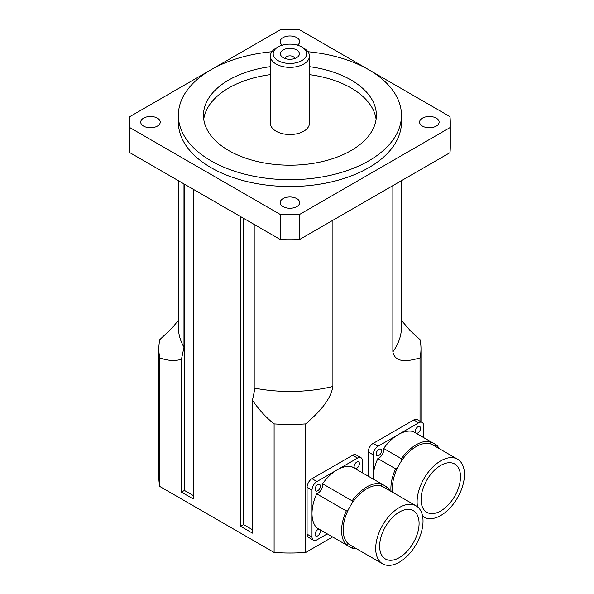 <?xml version="1.0" encoding="UTF-8"?>
<svg xmlns="http://www.w3.org/2000/svg" width="594" height="594" viewBox="0 0 594 594"><rect width="100%" height="100%" fill="white"/><g stroke="black" fill="none" stroke-linecap="round" stroke-linejoin="round"><path stroke-width="0.89" d="M283.212 57.677A9.482 5.472 180 0 1 282.44 57.173A9.482 5.472 180 0 1 283.494 49.777A9.482 5.472 180 0 1 296.339 49.777A9.482 5.472 180 0 1 297.401 57.173A9.482 5.472 180 0 1 283.212 57.677M294.431 58.62A4.522 2.614 0 0 0 294.438 58.464A4.522 2.614 0 0 0 289.917 55.858A4.522 2.614 0 0 0 285.395 58.464A4.522 2.614 0 0 0 285.402 58.62M278.089 60.64A16.736 9.66 180 0 1 278.089 46.978A16.736 9.66 180 0 1 301.752 46.978A16.736 9.66 180 0 1 301.752 60.64A16.736 9.66 180 0 1 278.089 60.64M278.089 46.978L276.113 48.114A19.52 11.271 0 0 0 270.396 56.081A19.52 11.271 0 0 0 276.113 64.055A19.52 11.271 0 0 0 297.386 66.498A19.52 11.271 0 0 0 309.437 56.081A19.52 11.271 0 0 0 303.72 48.114L301.752 46.978M309.437 56.081L309.437 123.255A19.52 11.271 180 0 1 297.386 133.672A19.52 11.271 180 0 1 276.113 131.229A19.52 11.271 180 0 1 270.396 123.255L270.396 56.081M282.365 45.181A9.764 5.636 180 0 1 280.16 41.61A9.764 5.636 180 0 1 286.182 36.405A9.764 5.636 180 0 1 296.822 37.63A9.764 5.636 180 0 1 299.68 41.61A9.764 5.636 180 0 1 297.468 45.181M296.822 198.641A9.764 5.636 180 0 1 299.68 202.621A9.764 5.636 180 0 1 293.651 207.833A9.764 5.636 180 0 1 283.019 206.608A9.764 5.636 180 0 1 280.16 202.621A9.764 5.636 180 0 1 286.182 197.416A9.764 5.636 180 0 1 296.822 198.641M436.263 118.132A9.764 5.636 180 0 1 439.122 122.119A9.764 5.636 180 0 1 433.093 127.324A9.764 5.636 180 0 1 422.46 126.106A9.764 5.636 180 0 1 419.594 122.119A9.764 5.636 180 0 1 425.623 116.914A9.764 5.636 180 0 1 436.263 118.132M157.38 118.132A9.764 5.636 180 0 1 160.239 122.119A9.764 5.636 180 0 1 154.21 127.324A9.764 5.636 180 0 1 143.577 126.106A9.764 5.636 180 0 1 140.719 122.119A9.764 5.636 180 0 1 146.74 116.914A9.764 5.636 180 0 1 157.38 118.132M332.595 536.954L305.724 552.465A131.074 75.676 180 0 1 274.109 552.465L159.801 486.471A131.074 75.676 180 0 1 158.843 477.338L158.843 348.775A131.074 75.676 180 0 1 159.801 339.649L172.104 327.992L178.363 320.418M376.099 119.275A86.457 49.911 0 0 0 309.437 74.629M270.396 74.629A86.457 49.911 0 0 0 203.742 119.275M309.437 66.662A86.457 49.911 180 0 1 376.373 115.288A86.457 49.911 180 0 1 323.002 161.397A86.457 49.911 180 0 1 228.787 150.579A86.457 49.911 180 0 1 203.467 115.288A86.457 49.911 180 0 1 270.396 66.662M307.922 51.73A111.553 64.404 180 0 1 401.47 115.288A111.553 64.404 180 0 1 332.61 174.792A111.553 64.404 180 0 1 211.041 160.826A111.553 64.404 180 0 1 178.363 115.288A111.553 64.404 180 0 1 271.911 51.73M401.47 115.288L401.47 122.119A111.553 64.404 180 0 1 332.61 181.623A111.553 64.404 180 0 1 211.041 167.657A111.553 64.404 180 0 1 178.363 122.119L178.363 115.288M368.681 69.676L299.435 29.7A160.358 92.582 180 0 0 280.398 29.7L211.152 69.676M210.922 69.81L129.841 116.624A160.358 92.582 180 0 0 129.559 122.119A160.358 92.582 180 0 0 129.841 127.613L280.398 214.538L280.398 239.582L129.841 152.658L129.841 127.613M449.992 152.658L299.435 239.582L299.435 214.538L449.992 127.613L449.992 152.658A160.358 92.582 180 0 0 450.274 147.163L450.274 122.119A160.358 92.582 180 0 0 449.992 116.624L368.911 69.81M450.274 122.119A160.358 92.582 180 0 1 449.992 127.613M299.435 239.582A160.358 92.582 180 0 1 280.398 239.582M299.435 214.538A160.358 92.582 180 0 1 280.398 214.538M129.841 152.658A160.358 92.582 180 0 1 129.559 147.163L129.559 122.119M183.984 183.917L183.984 347.23L181.46 359.273C174.978 361.241 167.76 360.781 159.801 357.907A131.074 75.676 180 0 1 158.843 348.775M401.47 320.418L410.387 330.828L420.032 339.649A131.074 75.676 180 0 1 420.99 348.775A131.074 75.676 180 0 1 420.032 357.907C409.689 360.877 395.396 364.055 392.857 351.878L392.857 185.647M332.907 220.255L332.907 386.486C330.368 401.596 316.075 414.924 305.724 423.901A131.074 75.676 180 0 1 274.109 423.901C266.149 417.589 258.932 409.704 252.45 400.259L254.975 388.216L254.975 224.903M252.45 400.259L252.45 533.13L240.615 526.299L240.615 216.617M305.724 552.465L305.724 423.901M420.032 357.907L420.032 421.22M184.415 184.17L184.415 490.436L181.46 492.144L181.46 359.273M159.801 486.471L159.801 357.907M193.288 189.293L193.288 498.975L181.46 492.144M193.288 495.559L184.415 490.436M243.577 218.325L243.577 524.591L252.45 529.714M240.615 526.299L243.577 524.591M274.109 423.901L274.109 552.465M382.633 563.817L350.096 545.032A33.464 19.32 -60 0 1 348.27 543.725A33.464 19.32 -60 0 1 348.27 509.801A33.464 19.32 -60 0 1 352.138 503.103A33.464 19.32 -60 0 1 381.511 486.144A33.464 19.32 -60 0 1 383.561 487.065L416.097 505.85A33.464 19.32 -60 0 1 423.025 521.176A33.464 19.32 -60 0 1 408.42 554.848A33.464 19.32 -60 0 1 382.633 563.817A33.464 19.32 -60 0 1 380.813 528.586A33.464 19.32 -60 0 1 416.097 505.85M419.082 523.448A27.888 16.105 -60 0 1 406.912 551.514A27.888 16.105 -60 0 1 385.417 558.984A27.888 16.105 -60 0 1 385.417 526.781A27.888 16.105 -60 0 1 413.305 510.684A27.888 16.105 -60 0 1 419.082 523.448M348.27 543.725A6.972 4.024 120 0 0 346.302 544.869A35.699 20.612 -60 0 1 346.302 510.929A6.972 4.024 120 0 0 348.27 509.801M352.138 503.103A6.972 4.024 120 0 0 352.131 500.839A35.699 20.612 -60 0 1 381.519 483.865A6.972 4.024 120 0 0 381.511 486.144M385.647 488.275A6.972 4.024 120 0 0 387.347 487.229A35.699 20.612 -60 0 1 389.768 490.651M356.303 548.618A35.699 20.612 -60 0 1 352.131 548.232A6.972 4.024 120 0 0 352.183 546.235M346.302 544.869L316.721 527.791A35.699 20.612 -60 0 1 312.006 513.543A35.699 20.612 -60 0 1 316.721 493.852A6.972 4.024 120 0 0 322.549 483.761A35.699 20.612 -60 0 1 337.244 469.824A35.699 20.612 -60 0 1 351.938 466.787L387.347 487.229M322.549 483.761L352.131 500.839M322.549 531.155L352.131 548.232M316.721 493.852L346.302 510.929M327.272 533.88L316.936 539.842A6.972 4.024 -60 0 1 313.446 540.191A6.972 4.024 -60 0 1 312.006 536.998L312.006 490.095A6.972 4.024 -60 0 1 316.936 481.548L357.558 458.1A6.972 4.024 -60 0 1 361.041 457.751A6.972 4.024 -60 0 1 362.488 460.944L362.488 472.876M354.106 466.691A3.764 2.176 -60 0 1 355.747 462.904A3.764 2.176 -60 0 1 358.65 461.894A3.764 2.176 -60 0 1 358.65 466.245A3.764 2.176 -60 0 1 354.885 468.421A3.764 2.176 -60 0 1 354.106 466.691M315.058 534.325A3.764 2.176 -60 0 1 316.706 530.531A3.764 2.176 -60 0 1 319.602 529.529A3.764 2.176 -60 0 1 319.602 533.872A3.764 2.176 -60 0 1 315.837 536.048A3.764 2.176 -60 0 1 315.058 534.325M315.058 489.241A3.764 2.176 -60 0 1 316.706 485.447A3.764 2.176 -60 0 1 319.602 484.437A3.764 2.176 -60 0 1 319.602 488.788A3.764 2.176 -60 0 1 315.837 490.963A3.764 2.176 -60 0 1 315.058 489.241M361.041 457.751L356.11 454.907A6.972 4.024 120 0 0 352.628 455.249L312.006 478.705A6.972 4.024 120 0 0 307.076 487.243L307.076 534.154A6.972 4.024 120 0 0 308.516 537.347L313.446 540.191M392.879 492.448A33.464 19.32 -60 0 1 397.572 467.671A33.464 19.32 -60 0 1 401.433 460.981A33.464 19.32 -60 0 1 430.813 444.022A33.464 19.32 -60 0 1 432.855 444.943L457.506 459.177A33.464 19.32 -60 0 1 464.441 474.495A33.464 19.32 -60 0 1 449.829 508.174A33.464 19.32 -60 0 1 424.042 517.136A33.464 19.32 -60 0 1 422.579 516.127M417.56 506.86A33.464 19.32 -60 0 1 422.223 481.905A33.464 19.32 -60 0 1 457.506 459.177M460.499 476.774A27.888 16.105 -60 0 1 448.322 504.833A27.888 16.105 -60 0 1 426.834 512.31A27.888 16.105 -60 0 1 426.834 480.108A27.888 16.105 -60 0 1 454.722 464.003A27.888 16.105 -60 0 1 460.499 476.774M391.015 491.372A35.699 20.612 -60 0 1 395.604 468.807A6.972 4.024 120 0 0 397.572 467.671M401.433 460.981A6.972 4.024 120 0 0 401.433 458.709A35.699 20.612 -60 0 1 430.821 441.743A6.972 4.024 120 0 0 430.813 444.022M434.949 446.146A6.972 4.024 120 0 0 436.649 445.106A35.699 20.612 -60 0 1 439.07 448.529M423.619 437.585L423.619 425.653A6.972 4.024 -60 0 0 422.178 422.46A6.972 4.024 -60 0 0 418.688 422.802L378.066 446.257A6.972 4.024 -60 0 0 373.136 454.796L373.136 479.024A35.699 20.612 -60 0 1 373.136 478.252A35.699 20.612 -60 0 1 377.851 458.561A6.972 4.024 120 0 0 383.679 448.463A35.699 20.612 -60 0 1 398.381 434.533A35.699 20.612 -60 0 1 413.075 431.496L436.649 445.106M383.679 448.463L401.433 458.709M377.851 458.561L395.604 468.807M415.236 431.4A3.764 2.176 -60 0 1 416.884 427.613A3.764 2.176 -60 0 1 419.78 426.603A3.764 2.176 -60 0 1 419.78 430.947A3.764 2.176 -60 0 1 416.015 433.123A3.764 2.176 -60 0 1 415.236 431.4M376.195 453.942A3.764 2.176 -60 0 1 377.836 450.155A3.764 2.176 -60 0 1 380.739 449.146A3.764 2.176 -60 0 1 380.739 453.489A3.764 2.176 -60 0 1 376.975 455.665A3.764 2.176 -60 0 1 376.195 453.942M422.178 422.46L417.248 419.616A6.972 4.024 120 0 0 413.758 419.958L373.136 443.414A6.972 4.024 120 0 0 368.206 451.952L368.206 476.18M183.984 347.23A111.553 64.404 180 0 1 178.363 327.056L178.363 180.673M401.47 180.673L401.47 327.056A111.553 64.404 180 0 1 392.857 351.878M332.907 386.486A111.553 64.404 180 0 1 254.975 388.216M316.936 481.548L312.006 478.705M357.558 458.1L352.628 455.249M312.006 490.095L307.076 487.243M312.006 536.998L307.076 534.154M378.066 446.257L373.136 443.414M418.688 422.802L413.758 419.958M373.136 454.796L368.206 451.952M420.99 421.777L420.99 348.775M422.609 516.312L424.042 517.136"/></g></svg>
